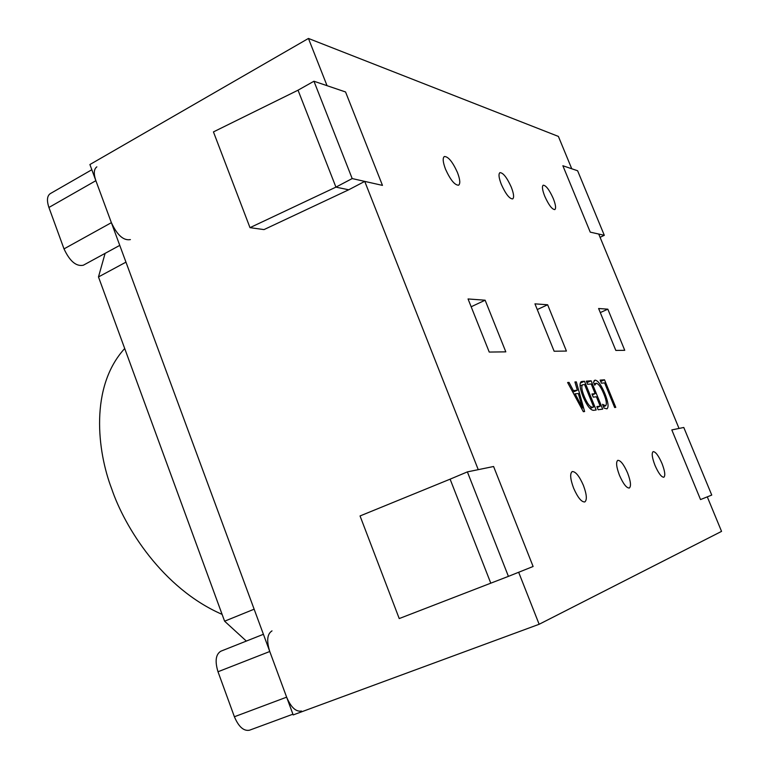 <?xml version="1.0" encoding="UTF-8"?>
<svg xmlns="http://www.w3.org/2000/svg" width="769" height="769" viewBox="0 0 769 769"><rect width="100%" height="100%" fill="white"/><g stroke="black" fill="none" stroke-linecap="round" stroke-linejoin="round"><path stroke-width="1.15" d="M222.116 614.383C162.278 588.323 124.482 526.746 111.726 488.921C97.221 451.153 89.665 386.826 124.703 348.511M246.34 641.077L224.606 621.198L98.48 276.936L105.113 253.357M224.606 621.198L254.135 609.192L125.962 262.152L98.48 276.936M604.309 235.304L577.615 170.756L562.87 165.748L590.246 232.142L598.724 234.045L679.027 428.439L671.818 429.919L700.53 499.562L711.748 495.073L683.785 427.468L671.818 429.919L700.53 499.562L707.288 496.861L721.553 531.379L539.146 624.274L293.191 714.92L89.906 164.537L308.446 38.45L558.39 136.421L571.751 168.767L562.87 165.748L590.246 232.142L604.309 235.304L600.07 237.313M249.992 227.653L213.446 131.903L298.036 90.194L335.928 187.127L348.703 189.789L335.928 187.127L249.992 227.653L263.998 229.595L348.703 189.789L364.737 181.397L382.472 185.387L345.55 91.963L313.954 81.235L298.036 90.194L335.928 187.127L352.183 178.571L382.472 185.387L345.55 91.963L327.046 85.686L308.446 38.45M313.954 81.235L352.183 178.571M508.415 576.365L533.109 566.493L493.592 466.504L467.379 471.887L450.105 479.164L490.776 583.171L450.105 479.164L360.046 515.951L399.226 618.564L508.415 576.365L467.379 471.887M301.477 711.046C295.93 711.998 290.98 707.365 286.635 697.166L269.765 651.497C266.43 640.808 267.17 633.935 272.005 630.878M249.829 730.069L249.454 730.223C243.677 731.281 238.659 726.782 234.391 716.746L218.002 671.75C214.801 661.196 215.733 654.352 220.818 651.218L263.411 634.29M130.394 239.592C123.559 240.841 117.224 235.199 111.38 222.664L95.865 180.686C93.491 173.65 93.818 169.036 96.856 166.854M119.762 245.378L83.302 265.238C76.198 266.67 69.768 261.229 64.01 248.887L48.918 207.467C46.621 200.517 47.063 195.903 50.254 193.644L91.828 169.738M553.286 198.546C549.326 189.78 545.961 185.339 543.193 185.204C541.837 186.377 542.347 190.049 544.74 196.22C548.73 205.035 552.094 209.485 554.834 209.591C556.198 208.389 555.679 204.708 553.286 198.546M511.27 187.107C506.934 177.533 503.147 172.708 499.917 172.641C498.35 173.948 498.821 177.87 501.33 184.406C505.694 194.038 509.482 198.873 512.683 198.911C514.259 197.575 513.788 193.644 511.27 187.107M457.43 172.458C452.585 161.788 448.221 156.482 444.338 156.52C442.492 158.001 442.896 162.24 445.53 169.218C450.413 179.936 454.777 185.262 458.622 185.194C460.477 183.676 460.083 179.437 457.43 172.458M583.402 485.374C579.278 476.001 575.548 471.397 572.203 471.57C569.791 473.512 570.252 479.02 573.597 488.113C577.74 497.533 581.479 502.147 584.796 501.955C587.218 499.965 586.757 494.438 583.402 485.374M627.619 473.031C623.861 464.505 620.583 460.275 617.776 460.343C615.796 462.025 616.363 467.014 619.468 475.309C623.246 483.874 626.533 488.113 629.311 488.036C631.301 486.306 630.734 481.307 627.619 473.031M661.974 463.447C658.504 455.575 655.553 451.643 653.131 451.634C651.458 453.133 652.083 457.718 655.005 465.389C658.495 473.3 661.446 477.241 663.849 477.241C665.531 475.703 664.906 471.099 661.974 463.447M581.998 381.453L584.507 381.27L596.177 409.992L593.63 410.329C590.563 410.329 587.035 405.801 583.056 396.746C579.749 388.162 579.182 383.106 581.383 381.597L580.874 381.943M594.735 385.211L593.476 382.116L595.177 380.136C598.08 380.626 601.31 385.106 604.867 393.574C608.202 401.976 608.913 407.07 606.981 408.848L604.069 408.118L602.521 404.321L605.607 405.792C607.029 404.34 606.424 400.38 603.809 393.92C601.079 387.307 598.561 383.75 596.263 383.231L594.735 385.211M539.146 624.274L518.662 572.271L533.109 566.493L493.592 466.504L478.251 469.657L364.737 181.397M615.825 350.433L624.745 350.318L607.827 309.176L598.618 308.504L615.825 350.433M554.132 351.231L566.436 351.068L547.643 304.774L534.955 303.851L554.132 351.231M489.238 352.067L505.819 351.856L485.133 300.208L468.052 298.958L489.238 352.067M601.387 383.173L600.147 380.126L604.521 379.809L615.777 407.378L614.662 407.532L604.617 382.914L601.387 383.173M587.574 384.279L586.295 381.145L591.14 380.79L602.675 409.127L598.147 409.733L596.869 406.58L600.224 406.157L596.417 396.794L593.255 397.131L591.976 393.988L595.148 393.67L591.207 383.981L587.574 384.279M583.344 411.703L567.609 382.51L569.041 382.404L573.376 390.604L577.336 390.248L574.924 381.972L576.317 381.876L584.613 411.53L583.344 411.703M600.291 312.579L607.827 309.176M537.262 309.551L547.643 304.774M471.166 306.773L485.133 300.208M600.685 381.462L604.521 379.809M594.101 380.607L595.177 380.136M603.848 394.007L604.867 393.574M603.463 406.647L605.29 405.878M586.901 382.626L591.14 380.79M597.215 407.435L600.224 406.157M592.341 394.882L595.148 393.67M580.239 383.125L584.507 381.27M592.341 407.157L593.687 406.984L584.555 384.519L582.748 384.74C581.104 385.951 581.614 389.883 584.277 396.535C587.285 403.648 589.977 407.186 592.341 407.157L589.785 408.243M590.063 408.522L593.687 406.984M583.171 397.006L584.277 396.535M567.83 382.933L569.041 382.404M572.232 391.094L573.376 390.604M572.828 392.2L577.336 390.248M575.049 382.424L576.317 381.876M578.317 393.497L575.116 393.805L582.537 408.022L578.317 393.497M573.962 394.305L575.116 393.805M580.499 406.417L581.547 405.965M234.391 716.746L286.635 697.166M218.002 671.75L269.765 651.497M48.918 207.467L95.865 180.686M64.01 248.887L111.38 222.664M249.454 730.223L292.922 714.199M605.607 405.792L603.482 406.695M595.792 383.337L594.245 384.01M582.748 384.74L580.066 385.903"/></g></svg>
